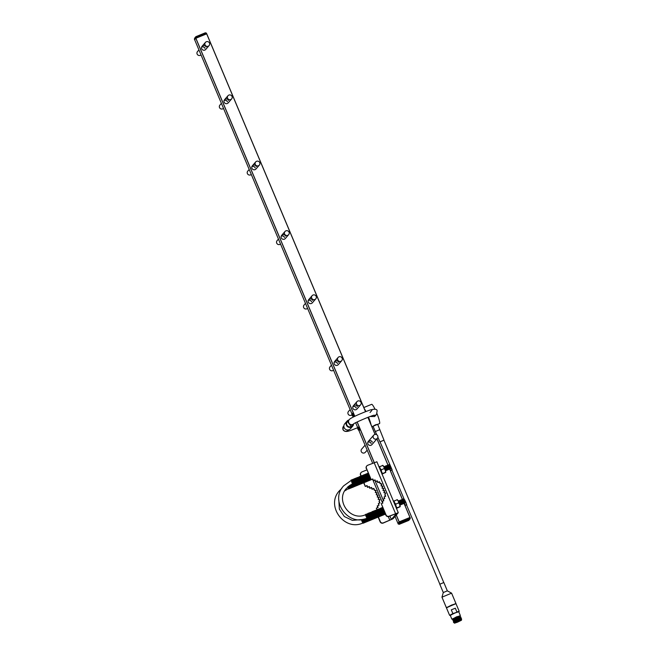 <?xml version="1.0" encoding="UTF-8"?>
<svg xmlns="http://www.w3.org/2000/svg" width="656" height="656" viewBox="0 0 656 656"><rect width="100%" height="100%" fill="white"/><g stroke="black" fill="none" stroke-linecap="round" stroke-linejoin="round"><path stroke-width="0.98" d="M457.544 622.159L461.43 620.264L458.314 621.265L454.444 623.2L457.544 622.159M454.444 623.2L461.553 619.969L461.398 619.567L453.509 622.569L458.036 620.363L461.406 619.584M455.42 603.692L446.449 607.841L449.614 615.353L452.878 613.606L451.303 609.842L455.321 608.202L456.896 611.958L459.208 611.318L456.896 611.958M459.208 611.318L456.027 603.782M458.183 621.421L455.633 622.683L458.183 621.421M461.635 619.149L457.888 620.166L461.193 619.084M461.209 619.075L457.831 619.879L453.755 622.208M461.43 618.657L457.683 619.682L461.225 618.173L457.626 619.395L453.55 621.724M460.774 618.1L457.421 618.903L453.345 621.24M461.02 617.69L453.157 620.724L460.578 617.624L457.216 618.419L453.14 620.748M460.815 617.198L457.068 618.223L460.61 616.714L457.011 617.927L452.935 620.264M452.747 619.772L460.168 616.648L459.815 615.812L452.394 618.936L452.738 619.756M459.881 615.959L456.576 616.829L452.46 619.075M460.364 615.582L458.749 611.753L454.969 612.999L450.246 615.336L451.853 619.157M446.457 607.809L446.81 607.308M452.878 613.606L456.428 612.401M453.526 613.581L450.295 615.451M457.068 618.223L452.952 620.24L457.068 618.223M457.478 619.19L453.362 621.216L457.478 619.198M457.683 619.682L453.567 621.699L457.683 619.682M457.888 620.166L453.772 622.191L457.888 620.174M451.303 609.842L455.321 608.202M458.642 621.421L457.855 621.806L458.642 621.421L458.2 621.289M457.872 621.79L457.158 621.863L457.765 621.494M458.011 621.626L457.224 622.003L457.872 621.388M375.052 425.318C377.799 424.35 377.938 424.178 375.486 424.817C372.928 426.228 372.788 426.392 375.052 425.318M348.393 420.635A3.329 3.288 40.8 0 0 346.86 424.957A3.329 3.288 40.8 0 0 353.035 424.645M353.576 424.006A3.78 3.739 -139.2 0 1 346.786 425.851A3.78 3.739 -139.2 0 1 348.943 420.004M346.967 421.193L344.753 423.76A3.78 3.739 40.8 0 0 349.074 429.705A3.78 3.739 40.8 0 0 350.476 428.704L352.69 426.138M374.24 415.199C371.403 415.527 354.076 423.063 353.699 423.833L351.058 426.433L347.557 421.611L349.279 419.61A3.067 3.026 -139.2 0 1 349.386 419.496M370.123 416.503L374.674 416.527L376.536 414.371L377.102 411.017C377.282 409.082 374.978 408.737 370.197 409.984C363.047 412.444 350.173 417.946 349.279 419.61A3.067 3.026 -139.2 0 0 352.789 424.432A3.067 3.026 -139.2 0 0 353.74 423.801M377.003 413.674A10.406 1.443 67.8 0 1 379.504 423.604L377.676 424.35M368.524 417.101A10.406 1.443 67.8 0 1 371.083 424.965M363.826 407.532L371.624 404.342A10.406 1.443 67.8 0 1 375.011 409.196M364.219 408.622A10.406 1.443 67.8 0 1 365.966 411.517M443.751 582.512L383.916 440.176L380.013 441.816L392.099 469.827M383.932 440.209L380.029 441.857M379.865 429.623L375.306 431.541M377.643 424.334L373.084 426.252M446.515 607.661L451.697 605.037L455.904 603.733M447.335 590.843L443.292 592.54L439.791 584.225L443.841 582.52L447.335 590.851L451.59 593.155L441.964 597.181L446.359 607.661L455.879 603.725M372.329 442.128A2.419 2.394 40.8 0 0 368.278 441.447A2.419 2.394 40.8 0 0 367.893 443.94A2.419 2.394 40.8 0 0 371.944 444.612L377.339 438.364A2.419 2.394 40.8 0 0 374.576 434.559A2.419 2.394 40.8 0 0 373.567 438.175A2.419 2.394 40.8 0 0 377.339 438.364M357.364 406.523A2.419 2.394 40.8 0 0 353.313 405.851A2.419 2.394 40.8 0 0 352.928 408.344A2.419 2.394 40.8 0 0 356.979 409.016L360.603 404.818A2.419 2.394 40.8 0 0 357.832 401.013A2.419 2.394 40.8 0 0 356.823 404.637A2.419 2.394 40.8 0 0 360.603 404.818M338.709 362.128A2.419 2.394 40.8 0 0 334.65 361.456A2.419 2.394 40.8 0 0 334.265 363.949A2.419 2.394 40.8 0 0 338.316 364.621L341.751 360.644A2.419 2.394 40.8 0 0 338.98 356.839A2.419 2.394 40.8 0 0 337.971 360.464A2.419 2.394 40.8 0 0 341.751 360.644M312.732 300.341A2.419 2.394 40.8 0 0 308.681 299.661A2.419 2.394 40.8 0 0 308.295 302.154A2.419 2.394 40.8 0 0 312.346 302.826L315.774 298.857A2.419 2.394 40.8 0 0 313.002 295.044A2.419 2.394 40.8 0 0 311.994 298.669A2.419 2.394 40.8 0 0 315.774 298.857M285.704 236.045A2.419 2.394 40.8 0 0 281.654 235.365A2.419 2.394 40.8 0 0 281.268 237.857A2.419 2.394 40.8 0 0 285.319 238.53L288.656 234.668A2.419 2.394 40.8 0 0 285.885 230.855A2.419 2.394 40.8 0 0 284.876 234.479A2.419 2.394 40.8 0 0 288.656 234.668M256.381 166.485A2.419 2.394 40.8 0 0 252.33 165.812A2.419 2.394 40.8 0 0 251.945 168.305A2.419 2.394 40.8 0 0 255.996 168.977L259.333 165.115A2.419 2.394 40.8 0 0 256.562 161.302A2.419 2.394 40.8 0 0 255.553 164.927A2.419 2.394 40.8 0 0 259.333 165.115M228.591 100.384A2.419 2.394 40.8 0 0 224.541 99.704A2.419 2.394 40.8 0 0 224.155 102.197A2.419 2.394 40.8 0 0 228.206 102.869L231.634 98.9A2.419 2.394 40.8 0 0 228.87 95.087A2.419 2.394 40.8 0 0 227.862 98.712A2.419 2.394 40.8 0 0 231.634 98.9M206.132 46.937A2.419 2.394 40.8 0 0 202.081 46.264A2.419 2.394 40.8 0 0 201.695 48.757A2.419 2.394 40.8 0 0 205.746 49.43L209.084 45.567A2.419 2.394 40.8 0 0 206.312 41.754A2.419 2.394 40.8 0 0 205.303 45.379A2.419 2.394 40.8 0 0 209.084 45.567M205.402 32.8L206.402 33.103L205.353 32.8L195.89 36.695L205.353 32.8L206.386 33.169L195.545 37.605L206.402 33.103L206.73 33.817L206.386 33.169L206.73 33.817L195.824 38.269L194.619 39.663L195.816 38.278L206.673 33.833L365.507 411.697M398.192 523.972L397.905 523.283L399.184 521.856L410.025 517.428L410.303 518.092L402.423 499.364M371.124 443.522A2.419 2.394 40.8 0 0 367.819 442.275M356.159 407.925A2.419 2.394 40.8 0 0 352.854 406.671M337.496 363.531A2.419 2.394 40.8 0 0 334.191 362.276M311.526 301.744A2.419 2.394 40.8 0 0 308.213 300.489M284.491 237.447A2.419 2.394 40.8 0 0 281.186 236.193M255.176 167.887A2.419 2.394 40.8 0 0 251.871 166.632M227.386 101.778A2.419 2.394 40.8 0 0 224.081 100.532M204.918 48.339A2.419 2.394 40.8 0 0 201.613 47.093M371.165 443.472A2.419 2.394 40.8 0 0 367.827 442.234M356.208 407.876A2.419 2.394 40.8 0 0 352.862 406.638M337.545 363.481A2.419 2.394 40.8 0 0 334.207 362.243M311.567 301.686A2.419 2.394 40.8 0 0 308.23 300.456M284.54 237.39A2.419 2.394 40.8 0 0 281.203 236.16M255.217 167.838A2.419 2.394 40.8 0 0 251.879 166.599M227.435 101.729A2.419 2.394 40.8 0 0 224.09 100.491M204.967 48.29A2.419 2.394 40.8 0 0 201.63 47.052M368.254 441.48A2.419 2.394 -139.2 0 1 372.288 442.177M356.938 401.652L353.313 405.851A2.419 2.394 -139.2 0 1 357.323 406.581M334.634 361.481A2.419 2.394 -139.2 0 1 338.66 362.186M308.656 299.694A2.419 2.394 -139.2 0 1 312.682 300.391M281.629 235.397A2.419 2.394 -139.2 0 1 285.655 236.094M252.306 165.837A2.419 2.394 -139.2 0 1 256.34 166.542M224.524 99.737A2.419 2.394 -139.2 0 1 228.55 100.434M202.056 46.289A2.419 2.394 -139.2 0 1 206.082 46.994M195.824 38.269L195.545 37.605L194.34 38.999L351.87 413.739L194.34 38.999L195.841 36.72L194.824 37.9M205.353 32.8L195.882 36.679L194.791 37.933M397.913 523.275L395.043 516.452L397.913 523.275L399.184 521.856L409.959 517.453L404.047 503.373M408.762 520.413L410.262 518.166L408.795 520.397L399.291 524.292L408.762 520.413L409.811 519.199L400.34 523.07L399.233 524.292L400.283 523.07L409.852 519.158L410.303 518.158L403.981 503.275M398.184 523.955L399.479 522.578L400.34 523.07L399.43 522.602L398.233 523.988L399.291 524.292M376.847 461.791L367.696 465.276A2.362 2.329 40.8 0 0 366.45 468.335L370.993 479.807L372.772 478.937L373.444 480.536L375.043 479.889L375.716 481.488L377.298 480.815L377.971 482.414L379.57 481.758L380.242 483.365L381.858 484.013L381.218 485.612L382.825 486.285L382.169 487.875L383.776 488.548L383.129 490.139L384.728 490.811L384.08 492.402L385.671 493.091L384.998 494.681L385.671 496.28L384.08 496.928L384.752 498.527L383.145 499.159L383.817 500.766L382.218 501.414L382.899 503.013L381.3 503.669L386.031 514.927A2.362 2.329 40.8 0 0 389.106 516.215L398.258 512.721L393.018 518.789L383.194 523.062A2.362 2.329 -139.2 0 1 380.119 521.782L380.3 521.561A2.362 2.329 40.8 0 0 383.375 522.848L391.353 519.47L396.601 513.386L388.926 516.428A2.362 2.329 -139.2 0 1 385.851 515.14L386.031 514.927M366.45 468.335L371.181 479.593M366.843 469.926L361.964 471.918A2.362 2.329 40.8 0 0 360.718 474.969L360.882 476.018M363.686 482.685L365.261 486.44L366.86 485.793L367.532 487.392L369.123 486.736L369.804 488.343L371.386 487.662L372.059 489.269L373.658 488.613L374.33 490.212L375.937 490.868L375.306 492.467L376.913 493.14L376.257 494.731L377.864 495.403L377.208 496.994L378.815 497.666L378.159 499.257L379.758 499.946L379.086 501.528L379.709 503.013M363.924 482.603L365.261 486.44M360.718 474.969L361.341 475.928M381.3 503.669L385.851 515.14M360.529 475.182A2.362 2.329 -139.2 0 1 360.907 472.755L361.095 472.541M378.094 516.969L380.119 521.782M376.306 508.269L377.167 509.655L376.306 508.269M365.449 486.227L367.04 485.579L367.713 487.178L369.312 486.522L369.984 488.13L371.567 487.449L372.239 489.056L373.838 488.4L374.51 489.999L376.126 490.647L375.494 492.254L377.093 492.927L376.446 494.517L378.045 495.19L377.397 496.781L378.996 497.453L378.348 499.044L379.939 499.733L379.266 501.315L379.939 502.914L378.348 503.57L379.02 505.169L377.233 506.014L377.856 507.498M378.348 503.57L378.783 505.259M378.356 516.936L380.3 521.561M377.413 505.801L378.086 507.4L376.495 508.056M385.441 496.371L384.818 494.895L385.49 493.304L383.891 492.615L384.547 491.024L382.94 490.352L383.596 488.761L381.989 488.089L382.645 486.498L381.038 485.825L381.669 484.226L380.062 483.579L379.381 481.971L377.79 482.627L377.118 481.028L375.527 481.701L374.855 480.102L373.264 480.75L372.592 479.151L370.993 479.807M366.261 468.548A2.362 2.329 -139.2 0 1 366.638 466.121L366.827 465.908M382.661 503.111L382.218 501.414M383.588 500.856L383.145 499.159M384.514 498.626L384.08 496.928M331.452 365.171L330.017 366.827A2.419 2.394 40.8 0 0 332.781 370.64A2.419 2.394 40.8 0 0 333.543 370.14M305.475 303.375L304.04 305.04A2.419 2.394 40.8 0 0 306.811 308.845A2.419 2.394 40.8 0 0 307.566 308.353M278.447 239.079L277.103 240.637A2.419 2.394 40.8 0 0 279.874 244.442A2.419 2.394 40.8 0 0 280.53 244.04M221.392 103.353L219.908 105.083A2.419 2.394 40.8 0 0 222.671 108.888A2.419 2.394 40.8 0 0 223.483 108.338M249.182 169.461L247.788 171.077A2.419 2.394 40.8 0 0 250.551 174.89A2.419 2.394 40.8 0 0 251.273 174.43M198.932 49.913L197.53 51.529A2.419 2.394 40.8 0 0 200.301 55.342A2.419 2.394 40.8 0 0 201.015 54.883M365.072 445.162L361.677 449.098A2.419 2.394 40.8 0 0 364.441 452.911A2.419 2.394 40.8 0 0 365.343 452.263L367.171 450.147M350.107 409.565L348.484 411.443A2.419 2.394 40.8 0 0 351.255 415.256A2.419 2.394 40.8 0 0 351.919 414.846M353.166 416.421L353.797 416.265L353.338 414.535L352.543 413.198L351.985 413.526M352.608 415.953L352.6 415.945A2.714 2.624 -128.7 0 1 352.198 415.371L352.403 415.215A2.575 1.755 63.5 0 1 352.231 414.797L352.01 414.928A2.714 2.624 -128.7 0 1 351.887 414.223L351.837 414.28A2.714 2.706 6.2 0 0 351.96 414.986L352.28 414.936M352.977 416.339L353.092 416.453A2.714 2.714 0 0 1 352.149 415.437L352.149 415.42A2.714 2.706 6.2 0 0 352.567 416.002M351.903 413.616L353.272 416.478L351.903 413.559A2.714 2.714 0 0 0 351.96 414.994L352.264 414.887M367.024 518.388L365.392 514.796C350.214 521.668 334.962 500.216 346.557 488.302L352.436 483.98L351.075 480.126M367.352 518.076L365.909 514.583L367.368 518.068M367.54 518.174L365.974 514.263M367.868 517.871L366.417 514.378M367.877 517.863L366.45 514.37M368.049 517.969L366.491 514.058M368.565 517.756L366.934 514.165M368.893 517.445L367.45 513.96M368.902 517.445L367.475 513.951M369.074 517.551L367.516 513.632M367.991 513.738L369.426 517.19L368.032 513.427M369.59 517.338L368.041 513.345M369.918 517.026L368.541 513.213M369.927 517.026L368.5 513.525M370.107 517.125L368.549 513.131M370.435 516.821L368.984 513.328L370.451 516.813M370.615 516.92L369.057 513.008M370.943 516.608L369.5 513.115M370.96 516.608L369.525 513.107M371.132 516.707L369.574 512.795M371.46 516.395L370.017 512.91L371.476 516.395M371.64 516.502L370.082 512.582M370.55 512.689L371.985 516.182L370.525 512.697M372.157 516.288L370.599 512.377M372.674 516.083L371.042 512.492M371.583 512.27L373.018 515.764L371.55 512.279M373.182 515.87L371.624 511.959M372.091 512.057L373.535 515.509L372.141 511.746M373.699 515.657L372.149 511.664M372.608 511.852L374.043 515.345L372.649 511.541M374.207 515.452L372.657 511.45M373.116 511.639L374.56 515.091L373.166 511.327M374.724 515.239L373.174 511.245M373.633 511.434L375.068 514.927L373.608 511.442M375.232 515.034L373.674 511.114M373.805 510.991L375.576 514.714L374.117 511.229M375.749 514.821L374.191 510.909M374.658 511.008L376.093 514.501L374.633 511.016M376.265 514.607L374.707 510.696M374.83 510.565L376.601 514.296L375.142 510.811M376.774 514.402L375.216 510.491M375.683 510.589L377.118 514.083L375.658 510.598M377.29 514.189L375.732 510.278M376.2 510.384L377.635 513.878L376.175 510.393M377.799 513.984L376.241 510.065M378.315 513.771L376.757 509.86M378.143 513.664L376.716 510.171M378.455 513.919L376.765 509.778M378.643 513.459L377.274 509.646M378.66 513.459L377.225 509.958M378.832 513.558L377.274 509.564M377.741 509.753L379.176 513.246L377.708 509.761M379.34 513.353L377.782 509.441M379.676 513.041L378.225 509.548M379.685 513.041L378.25 509.54M379.857 513.14L378.299 509.228M380.185 512.828L378.742 509.343L380.201 512.828M380.365 512.935L378.807 509.015M380.701 512.623L379.25 509.13M380.71 512.623L379.283 509.122M380.882 512.721L379.324 508.81M379.791 508.908L381.226 512.402L379.767 508.917M381.398 512.508L379.84 508.597M381.726 512.205L380.275 508.712M381.735 512.197L380.308 508.703M381.907 512.303L380.349 508.392M380.816 508.49L382.259 511.942L380.865 508.179M382.423 512.09L380.874 508.097M382.751 511.778L381.374 507.965M382.76 511.778L381.333 508.285M382.932 511.885L381.382 507.883M381.849 508.072L383.284 511.524L381.89 507.76M383.448 511.672L381.899 507.678M383.776 511.36L382.333 507.875M383.793 511.36L382.358 507.859M399.619 504.21L398.659 501.873M399.676 504.382L398.586 501.717M399.873 504.956L398.315 501.045M398.782 501.143L400.226 504.603L398.823 500.831M400.39 504.751L398.832 500.749M399.299 500.938L400.734 504.431L399.266 500.946M400.898 504.538L399.34 500.626M401.226 504.226L399.783 500.733L401.242 504.218M401.415 504.325L399.857 500.413M400.324 500.52L401.759 504.013L400.299 500.528M401.923 504.12L400.365 500.2M402.259 503.808L400.808 500.315L402.267 503.8M402.44 503.906L400.882 499.995M401.349 500.102L402.784 503.595L401.324 500.11M402.956 503.701L401.39 499.782M401.866 499.888L403.301 503.382L401.833 499.897M403.465 503.488L401.907 499.577M402.374 499.675L403.817 503.127L402.431 499.282M402.891 499.47L404.326 502.963L402.932 499.159M404.49 503.07L402.94 499.068M403.399 499.257L404.842 502.709L403.448 498.945M405.006 502.857L403.456 498.863M405.334 502.545L403.571 498.814M367.163 518.535L365.466 514.476M351.518 480.274L352.944 483.767L351.485 480.282M352.657 484.103L351.083 480.069M353.174 483.89L351.591 479.921M352.034 480.061L353.461 483.554L352.001 480.069M353.682 483.677L352.1 479.708M353.961 483.349L352.51 479.864M352.543 479.856L353.978 483.349M354.199 483.472L352.616 479.495M353.059 479.643L354.486 483.136L353.026 479.651M354.707 483.259L353.133 479.29M354.986 482.931L353.543 479.446M353.568 479.429L355.003 482.931M355.224 483.054L353.641 479.077M354.084 479.224L355.511 482.718L354.051 479.233M355.741 482.841L354.158 478.872M356.249 482.627L354.666 478.659M354.601 479.011L356.028 482.504M356.372 482.75L354.675 478.593M356.766 482.422L355.322 478.363L356.544 482.299L355.076 478.814M357.036 482.094L355.593 478.601M355.626 478.593L357.053 482.086M357.274 482.209L355.7 478.24M357.553 481.881L356.11 478.396L357.569 481.881M357.791 482.004L356.208 478.027M358.069 481.676L356.618 478.183M356.651 478.175L358.078 481.668M358.307 481.791L356.725 477.822M358.578 481.463L357.135 477.97L358.594 481.455M358.816 481.578L357.233 477.609M359.094 481.25L357.643 477.765M357.676 477.757L359.103 481.25M359.332 481.373L357.75 477.404M359.841 481.16L358.16 477.552M360.119 480.832L358.668 477.347M358.701 477.338L360.595 480.996L358.775 476.978M360.874 480.741L359.258 477.158L360.644 480.618M360.997 480.856L359.291 476.773M361.144 480.413L359.8 476.559M359.734 476.912L361.161 480.413M361.382 480.528L359.808 476.502M361.661 480.208L360.21 476.715L361.669 480.2M361.899 480.323L360.316 476.354M362.169 479.995L360.726 476.502M360.759 476.494L362.186 479.987M362.407 480.11L360.825 476.141M362.686 479.782L361.235 476.297L362.702 479.782M362.924 479.905L361.349 475.871M361.784 476.076L363.211 479.569L361.751 476.084M363.432 479.692L361.858 475.723M362.301 475.862L363.727 479.356L362.268 475.871M363.949 479.487L362.366 475.51M362.809 475.657L364.244 479.151L362.776 475.666M364.465 479.274L362.883 475.305M364.974 479.06L363.391 475.092M363.326 475.444L364.752 478.937M365.105 479.183L363.408 475.026M363.834 475.239L365.269 478.732L363.908 474.878M365.49 478.855L363.916 474.821M364.351 475.026L365.777 478.519L364.318 475.034M365.999 478.642L364.424 474.673M364.859 474.813L366.294 478.306L364.834 474.821M366.515 478.437L364.933 474.46M365.376 474.608L366.802 478.101L365.343 474.616M367.032 478.224L365.449 474.255M365.892 474.395L367.319 477.888L365.859 474.403M367.54 478.011L365.958 474.042M367.819 477.683L366.368 474.198M366.401 474.19L367.836 477.683M368.057 477.806L366.474 473.829M366.917 473.976L368.344 477.47L366.884 473.985M368.565 477.593L366.991 473.624M369.082 477.388L367.401 473.78M367.426 473.763L368.861 477.265M369.205 477.502L367.499 473.411M369.599 477.174L368.016 473.206M367.942 473.558L369.369 477.051M385.195 469.909L384.244 467.564M384.162 467.408L385.252 470.073M385.507 470.672L383.924 466.695M385.785 470.344L384.334 466.851M384.367 466.842L385.794 470.336M386.023 470.459L384.441 466.49M386.532 470.245L384.924 466.662L386.31 470.122M386.663 470.368L384.949 466.277M386.81 469.917L385.466 466.063M385.392 466.424L386.819 469.917M387.048 470.04L385.474 466.006M387.319 469.712L385.876 466.219L387.335 469.704M387.557 469.827L385.982 465.858M387.835 469.499L386.392 466.014M386.417 466.006L387.852 469.499M388.073 469.622L386.491 465.645M388.352 469.294L386.901 465.801L388.36 469.286M388.59 469.409L387.007 465.44M388.86 469.081L387.417 465.588M387.45 465.58L388.877 469.081M389.098 469.196L387.516 465.227M389.377 468.868L387.926 465.383L389.385 468.868M389.615 468.991L388.032 465.022M389.885 468.663L388.442 465.17M388.475 465.161L389.902 468.655M390.123 468.778L388.541 464.809M390.64 468.573L389.197 464.514L390.418 468.45L388.951 464.965M390.919 468.245L389.197 464.514M353.166 486.973L352.428 483.989M358.397 427.113L357.873 427.327L359.127 430.393L359.652 430.18L358.381 427.122M358.119 428.811L357.815 428.909A2.714 2.706 6.2 0 1 357.692 428.196L357.733 428.147A2.714 2.624 -128.7 0 0 357.864 428.844L358.086 428.712A2.575 1.755 63.5 0 0 358.16 428.926A2.575 1.755 63.5 0 0 358.258 429.131L358.045 429.286A2.714 2.624 -128.7 0 0 358.463 429.869L358.414 429.926A2.714 2.706 6.2 0 1 357.996 429.344L358.061 429.311A2.575 2.206 73.9 0 1 357.889 428.934L358.135 428.852M357.996 429.352A2.714 2.714 0 0 0 358.939 430.369L357.758 427.474A2.714 2.714 0 0 0 357.815 428.909L357.889 428.934M362.727 523.053L361.284 519.56M348.549 488.859L347.787 486.777M362.014 519.511L363.26 522.832L361.997 519.511M363.424 522.939L362.399 519.454M363.752 522.627L362.596 519.429L363.768 522.627M363.941 522.734L362.981 519.363M363.194 519.322L364.285 522.414L363.178 519.331M364.449 522.52L363.547 519.257M364.785 522.209L363.744 519.216L364.793 522.201M364.966 522.315L364.105 519.134M364.318 519.085L365.31 521.996L364.301 519.085M365.482 522.102L364.654 518.994M365.81 521.791L365.203 518.847M366.319 521.577L365.4 518.789L366.335 521.577M366.507 521.684L365.736 518.683M366.835 521.372L365.933 518.617L366.843 521.372M367.016 521.471L366.261 518.502M367.352 521.159L366.458 518.437L367.36 521.159M367.532 521.266L366.786 518.314M367.86 520.954L367.098 518.486L367.868 520.946M368.041 521.053L367.344 518.191M367.639 518.297L368.393 520.733L367.614 518.281M368.557 520.839L367.852 517.978M368.885 520.528L368.123 518.068L368.902 520.528M369.074 520.634L368.369 517.773M368.664 517.879L369.418 520.315L368.639 517.863M369.582 520.421L368.885 517.559M370.099 520.216L369.156 517.65L369.927 520.11M370.238 520.356L369.394 517.346M370.607 520.003L369.664 517.436M370.435 519.896L369.689 517.453M370.755 520.151L369.91 517.141M370.943 519.691L370.181 517.231M370.952 519.691L370.205 517.248M371.124 519.79L370.419 516.928M370.714 517.035L371.468 519.478L370.689 517.018M371.64 519.585L370.935 516.723M371.968 519.273L371.206 516.813M371.977 519.273L371.23 516.83M372.149 519.372L371.444 516.51M371.747 516.616L372.493 519.06L371.722 516.6M372.665 519.167L371.96 516.297M372.993 518.855L372.231 516.387L373.01 518.847M373.174 518.953L372.477 516.092M372.772 516.198L373.518 518.634L372.747 516.182M373.69 518.74L372.985 515.878M374.018 518.437L373.256 515.969L374.035 518.429M374.207 518.535L373.502 515.673M373.797 515.78L374.543 518.224L373.772 515.764M374.715 518.322L374.01 515.46M375.043 518.01L374.289 515.55M375.06 518.01L374.314 515.567M375.232 518.117L374.527 515.247M374.822 515.362L375.576 517.797L374.797 515.345M375.74 517.904L375.043 515.042M375.339 515.149L376.085 517.584L375.314 515.132M376.257 517.691L375.552 514.829M375.847 514.935L376.601 517.379L375.822 514.919M376.774 517.486L376.068 514.624M376.364 514.73L377.118 517.166L376.339 514.714M377.282 517.272L376.577 514.411M377.61 516.961L376.856 514.501L377.626 516.961M377.799 517.067L377.093 514.206M377.389 514.312L378.143 516.748L377.364 514.296M378.307 516.854L377.61 513.992M378.643 516.543L378.118 513.779M379.34 516.436L378.389 513.869M379.168 516.329L378.414 513.886M379.48 516.584L378.635 513.574M378.93 513.681L379.676 516.124L378.906 513.664M379.849 516.223L379.143 513.361M379.447 513.468L380.193 515.911L379.422 513.451M380.365 516.018L379.66 513.156M379.955 513.263L380.701 515.706L379.931 513.246M380.874 515.805L380.177 512.943M380.472 513.049L381.218 515.493L380.447 513.033M381.39 515.6L380.685 512.73M381.718 515.288L380.956 512.82L381.726 515.28M381.907 515.386L381.202 512.525M381.497 512.631L382.251 515.067L381.472 512.615M382.415 515.173L381.71 512.311M382.743 514.862L381.981 512.402L382.76 514.862M382.932 514.968L382.227 512.106M382.522 512.213L383.268 514.657L382.497 512.197M383.44 514.755L382.743 511.893M383.776 514.443L383.014 511.983M383.785 514.443L383.038 512M383.957 514.55L383.252 511.68M383.547 511.787L384.301 514.23L383.522 511.77M384.465 514.337L383.768 511.475M384.801 514.025L384.039 511.565M384.81 514.025L384.063 511.582M384.982 514.124L385.072 513.295M362.916 523.152L361.809 519.536M348.82 488.531L348.287 486.58L348.836 488.531M348.672 488.982L348.139 486.703M349.058 488.654L348.582 486.326M349.336 488.326L348.73 486.211L349.345 488.318M349.574 488.441L349.033 485.973M349.845 488.113L349.181 485.866L349.861 488.113M350.083 488.236L349.492 485.637M350.361 487.908L349.64 485.53L350.378 487.9M350.599 488.023L349.96 485.317M350.124 485.219L350.886 487.687L350.107 485.227M351.116 487.81L350.427 485.022M351.386 487.482L350.583 484.932M350.599 484.923L351.403 487.482M351.624 487.605L350.911 484.743M351.903 487.277L351.067 484.653L351.911 487.269M352.141 487.392L351.395 484.481M352.411 487.064L351.55 484.399M351.567 484.39L352.862 487.301L351.895 484.235M353.289 487.088L352.051 484.161L352.944 486.85M352.69 484.161L353.453 486.637L352.666 484.144M353.682 486.76L352.936 483.841M353.199 483.956L353.969 486.432L353.174 483.939M354.191 486.555L353.453 483.636M353.715 483.743L354.486 486.219L353.691 483.726M354.707 486.342L353.961 483.423M354.224 483.529L354.994 486.014L354.199 483.521M355.216 486.137L354.478 483.218M355.495 485.809L354.716 483.308L355.511 485.801M355.732 485.924L354.986 483.005M355.257 483.111L356.019 485.588L355.232 483.103M356.241 485.711L355.503 482.791M356.52 485.391L355.741 482.89L356.995 485.555L356.019 482.586M357.274 485.292L356.257 482.677M356.282 482.693L357.044 485.169M357.397 485.415L356.528 482.373M357.545 484.964L356.766 482.472L357.561 484.964M357.782 485.087L357.044 482.168M358.061 484.759L357.282 482.258M357.307 482.275L358.078 484.751M358.299 484.874L357.553 481.955M357.815 482.062L358.586 484.538L357.799 482.053M358.807 484.669L358.069 481.742M359.086 484.341L358.307 481.84M358.332 481.857L359.103 484.333M359.324 484.456L358.586 481.537M359.603 484.128L358.824 481.627L359.611 484.12M359.841 484.243L359.094 481.324M360.111 483.915L359.332 481.422M359.357 481.43L360.128 483.915M360.349 484.038L359.611 481.119M360.628 483.71L359.849 481.209L360.644 483.702M360.866 483.825L360.119 480.905M361.136 483.497L360.357 481.004M360.382 481.012L361.587 483.734L360.636 480.692M361.891 483.406L360.874 480.791L361.669 483.283M362.014 483.521L361.144 480.487M362.169 483.078L361.39 480.577M361.415 480.594L362.178 483.07M362.407 483.193L361.661 480.274M361.923 480.389L362.694 482.865L361.899 480.372M362.916 482.988L362.178 480.069M363.194 482.66L362.415 480.159M362.44 480.176L363.211 482.652M363.432 482.775L362.686 479.856M363.703 482.447L362.924 479.954L363.719 482.447M363.941 482.57L363.203 479.643M364.219 482.242L363.44 479.741M363.465 479.757L364.236 482.234M364.457 482.357L363.711 479.438M363.982 479.544L364.744 482.021L363.957 479.528M364.974 482.144L364.228 479.224M365.244 481.816L364.465 479.323M364.49 479.339L365.695 482.053L364.744 479.019M365.999 481.725L364.982 479.11M365.007 479.126L365.769 481.602M366.122 481.848L365.253 478.806M366.269 481.397L365.49 478.905M365.515 478.913L366.286 481.397M366.507 481.52L365.769 478.593M366.032 478.708L366.802 481.184L366.007 478.691M367.024 481.307L366.278 478.388M366.548 478.495L367.311 480.971L366.524 478.478M367.54 481.094L366.794 478.175M367.057 478.29L367.827 480.766L367.032 478.273M368.049 480.889L367.311 477.97M368.328 480.561L367.549 478.06L368.336 480.553M368.565 480.676L367.819 477.757M368.082 477.863L368.852 480.348L368.057 477.855M369.074 480.471L368.336 477.552M369.353 480.143L368.574 477.642L369.369 480.135M369.59 480.258L368.844 477.338M369.115 477.445L369.877 479.93L369.09 477.429M370.107 480.044L369.361 477.125M370.615 479.839L369.599 477.224L370.394 479.716M370.738 479.954L370.747 479.224M393.428 501.299L397.216 499.749M398.692 502.89L399.742 504.587A3.78 0.525 -112.2 0 0 398.282 501.102L398.692 502.89L395.773 504.087L394.494 502.652L394.084 500.864M397.224 499.675L397.356 499.749A3.78 0.525 -112.2 0 1 398.282 501.102L397.003 499.667M395.773 504.087L395.962 506.129L397.011 507.826L396.355 508.261M400.176 506.645L400.168 506.67A3.78 0.525 -112.2 0 0 400.176 506.645A3.78 0.525 -112.2 0 0 399.742 504.587L399.93 506.629L397.011 507.826M400.144 506.711L396.568 508.334M379.012 466.99L382.801 465.448M384.268 468.589L385.326 470.278A3.78 0.525 -112.2 0 0 383.858 466.801L384.268 468.589L381.349 469.778L380.078 468.351L379.668 466.564M382.809 465.366L382.932 465.44A3.78 0.525 -112.2 0 1 383.858 466.801L382.587 465.366M381.349 469.778L381.538 471.828L382.587 473.517L381.94 473.952M385.753 472.353A3.78 0.525 -112.2 0 0 385.753 472.336A3.78 0.525 -112.2 0 0 385.326 470.278L385.515 472.328L382.587 473.517M385.72 472.402L382.153 474.034M404.383 503.045A3.313 0.459 67.8 0 1 405.211 505.973M389.935 468.72A3.313 0.459 67.8 0 1 390.582 471.18M405.154 505.448L406.695 504.702L405.785 502.045L405.334 502.225M405.113 505.243L406.638 504.62M404.481 499.888L405.785 502.045M404.703 499.847L406.728 504.62M390.533 470.655L392.075 469.917L390.074 465.055M390.484 470.45L392.009 469.827M373.625 415.346A3.067 3.026 40.8 0 0 376.536 414.371M348.5 429.893L348.156 430.287A3.067 3.026 -139.2 0 1 343.031 429.434A3.067 3.026 -139.2 0 1 343.523 426.285L342.949 429.631C345.409 433.624 350.903 430.131 357.053 427.95L357.717 427.679L355.642 422.726L357.717 427.663M206.73 33.817L365.572 411.673L206.73 33.817M367.942 417.331L375.125 434.403L367.942 417.331M376.97 438.798L388.008 465.063L376.97 438.798M389.705 469.089L402.415 499.331L389.705 469.089M367.885 417.347L375.06 434.411M376.921 438.848L387.983 465.161M389.607 469.032L402.39 499.446M352.977 416.38L353.264 417.06L352.977 416.38M358.824 430.295L372.674 463.243L358.824 430.295M195.816 38.278L354.74 416.339M357.118 421.997L374.191 462.619M396.24 515.067L399.389 522.561L410.262 518.166L399.479 522.578L396.298 514.993M195.89 38.245L354.814 416.306M357.192 421.964L374.273 462.587M195.882 36.679L195.586 37.531M374.133 462.644L395.543 513.582M372.559 479.167L382.628 503.127M388.286 516.584L389.812 520.216M374.814 480.118L383.539 500.872M389.902 516.026L391.353 519.47M396.527 508.515A4.256 0.59 -112.2 0 0 395.256 504.308A4.256 0.59 -112.2 0 0 393.313 500.881M393.354 500.905A4.182 0.582 67.8 0 1 395.363 504.382A4.182 0.582 67.8 0 1 396.544 508.556M382.104 474.206A4.256 0.59 -112.2 0 0 380.833 469.999A4.256 0.59 -112.2 0 0 378.897 466.572M378.938 466.596A4.182 0.582 67.8 0 1 380.939 470.081A4.182 0.582 67.8 0 1 382.12 474.255M460.75 618.091L461.225 618.173M460.135 616.632L460.61 616.714M376.716 434.715L373.051 426.236L371.895 426.712M371.895 410.361L370.033 412.517M439.848 584.16L406.441 504.694M404.235 499.437L391.821 469.901M383.99 440.143L377.659 424.301M379.939 441.849L377.872 437.273M455.986 603.618L451.59 593.155M443.292 592.54L441.964 597.181M399.242 524.292L398.217 523.98M376.864 461.742L398.274 512.68M338.086 357.487L334.65 361.456M312.108 295.692L308.681 299.661M284.991 231.502L281.654 235.365M227.968 95.735L224.541 99.704M255.668 161.95L252.33 165.812M205.418 42.402L202.081 46.264M373.674 435.199L368.278 441.447M351.321 480.348L343.695 485.825C329.296 500.676 348.492 527.096 367.171 518.158M367.885 517.822L367.795 518.273M368.401 517.609L368.311 518.06M368.91 517.404L368.82 517.855M369.426 517.19L369.336 517.641M369.943 516.985L369.853 517.428M370.451 516.772L370.361 517.223M370.968 516.559L370.878 517.01M371.476 516.354L371.386 516.805M371.993 516.141L371.903 516.592M372.51 515.936L372.419 516.387M373.018 515.723L372.928 516.174M373.535 515.509L373.444 515.96M374.043 515.304L373.953 515.755M374.56 515.091L374.469 515.542M375.076 514.886L374.978 515.337M375.585 514.673L375.494 515.124M376.101 514.46L376.011 514.911M376.61 514.255L376.519 514.706M377.126 514.042L377.036 514.493M377.635 513.837L377.544 514.288M378.151 513.623L378.061 514.074M378.668 513.418L378.578 513.861M379.176 513.205L379.086 513.656M379.693 512.992L379.603 513.443M380.201 512.787L380.111 513.238M380.718 512.574L380.628 513.025M381.234 512.369L381.144 512.812M381.743 512.156L381.653 512.607M382.259 511.942L382.169 512.393M382.768 511.737L382.678 512.188M383.284 511.524L383.194 511.975M383.801 511.319L383.711 511.762M400.226 504.603L400.135 505.054M400.734 504.39L400.644 504.841M401.251 504.177L401.16 504.628M401.759 503.972L401.669 504.423M402.276 503.759L402.185 504.21M402.792 503.554L402.702 504.005M403.301 503.341L403.21 503.792M403.817 503.127L403.727 503.578M404.326 502.922L404.235 503.373M404.842 502.709L404.752 503.16M405.359 502.504L405.26 502.955M367.376 518.035L367.286 518.478M352.953 483.71L352.895 484.144M353.469 483.505L353.404 483.939M353.978 483.292L353.92 483.726M354.494 483.087L354.429 483.513M355.011 482.873L354.945 483.308M355.519 482.668L355.462 483.095M356.036 482.455L355.97 482.89M356.544 482.242L356.487 482.677M357.061 482.037L356.995 482.463M357.577 481.824L357.512 482.258M358.086 481.619L358.028 482.045M358.602 481.406L358.537 481.84M359.111 481.192L359.053 481.627M359.627 480.987L359.562 481.414M360.144 480.774L360.078 481.209M360.652 480.569L360.595 480.996M361.169 480.356L361.103 480.791M361.677 480.143L361.62 480.577M362.194 479.938L362.128 480.372M362.711 479.725L362.645 480.159M363.219 479.52L363.162 479.946M363.736 479.306L363.67 479.741M364.244 479.093L364.187 479.528M364.761 478.888L364.695 479.323M365.277 478.675L365.212 479.11M365.786 478.47L365.72 478.896M366.302 478.257L366.237 478.691M366.811 478.044L366.753 478.478M367.327 477.839L367.262 478.273M367.836 477.625L367.778 478.06M368.352 477.42L368.287 477.847M368.869 477.207L368.803 477.642M369.377 476.994L369.32 477.429M385.802 470.286L385.744 470.713M386.318 470.073L386.253 470.508M386.827 469.86L386.769 470.295M387.343 469.655L387.278 470.081M387.86 469.442L387.794 469.876M388.368 469.237L388.311 469.663M388.885 469.024L388.819 469.458M389.393 468.81L389.336 469.245M389.91 468.605L389.844 469.032M390.427 468.392L390.361 468.827M390.935 468.187L390.878 468.614M341.825 488.376L339.587 490.59C325.179 505.44 344.384 531.86 363.063 522.922M361.169 519.593L352.362 520.38L344.326 516.534L339.357 509.146L338.84 500.315M363.777 522.586L363.686 523.037M364.285 522.373L364.195 522.824M364.802 522.168L364.711 522.619M365.318 521.955L365.228 522.406M365.827 521.741L365.736 522.192M366.343 521.536L366.253 521.987M366.852 521.323L366.761 521.774M367.368 521.118L367.278 521.569M367.885 520.905L367.786 521.356M368.393 520.692L368.303 521.143M368.91 520.487L368.82 520.938M369.418 520.274L369.328 520.725M369.935 520.069L369.845 520.52M370.443 519.855L370.353 520.306M370.96 519.642L370.87 520.093M371.476 519.437L371.386 519.888M371.985 519.224L371.895 519.675M372.501 519.019L372.411 519.47M373.01 518.806L372.92 519.257M373.526 518.601L373.436 519.044M374.043 518.388L373.953 518.839M374.551 518.174L374.461 518.625M375.068 517.969L374.978 518.42M375.576 517.756L375.486 518.207M376.093 517.551L376.003 517.994M376.61 517.338L376.519 517.789M377.118 517.125L377.028 517.576M377.635 516.92L377.544 517.371M378.143 516.707L378.053 517.158M378.66 516.502L378.569 516.953M379.176 516.288L379.086 516.739M379.685 516.075L379.594 516.526M380.201 515.87L380.111 516.321M380.71 515.657L380.619 516.108M381.226 515.452L381.136 515.903M381.743 515.239L381.653 515.69M382.251 515.026L382.161 515.477M382.768 514.821L382.678 515.272M383.276 514.607L383.186 515.058M383.793 514.402L383.703 514.853M384.309 514.189L384.211 514.64M384.818 513.976L384.728 514.427M363.26 522.791L363.17 523.242M348.844 488.474L348.779 488.909M349.353 488.269L349.295 488.695M349.869 488.056L349.804 488.49M350.386 487.851L350.32 488.277M350.894 487.638L350.837 488.072M351.411 487.424L351.345 487.859M351.919 487.219L351.862 487.646M352.436 487.006L352.37 487.441M352.953 486.801L352.887 487.228M353.461 486.588L353.404 487.023M353.978 486.375L353.912 486.809M354.486 486.17L354.429 486.596M355.003 485.957L354.937 486.391M355.519 485.752L355.454 486.178M356.028 485.538L355.97 485.973M356.544 485.325L356.479 485.76M357.053 485.12L356.995 485.555M357.569 484.907L357.504 485.342M358.086 484.702L358.02 485.128M358.594 484.489L358.537 484.923M359.111 484.276L359.045 484.71M359.619 484.071L359.562 484.505M360.136 483.857L360.07 484.292M360.644 483.652L360.587 484.079M361.161 483.439L361.095 483.874M361.677 483.226L361.612 483.661M362.186 483.021L362.128 483.456M362.702 482.808L362.637 483.242M363.211 482.603L363.153 483.029M363.727 482.39L363.662 482.824M364.244 482.185L364.178 482.611M364.752 481.971L364.695 482.406M365.269 481.758L365.203 482.193M365.777 481.553L365.72 481.98M366.294 481.34L366.228 481.775M366.811 481.135L366.745 481.561M367.319 480.922L367.262 481.356M367.836 480.709L367.77 481.143M368.344 480.504L368.287 480.93M368.861 480.29L368.795 480.725M369.377 480.085L369.312 480.512M369.886 479.872L369.828 480.307M370.402 479.659L370.337 480.094M348.311 488.753L344.736 490.885M393.215 500.864C394.6 502.004 395.699 504.62 396.495 508.703M378.791 466.564C380.185 467.703 381.275 470.311 382.079 474.395"/></g></svg>

